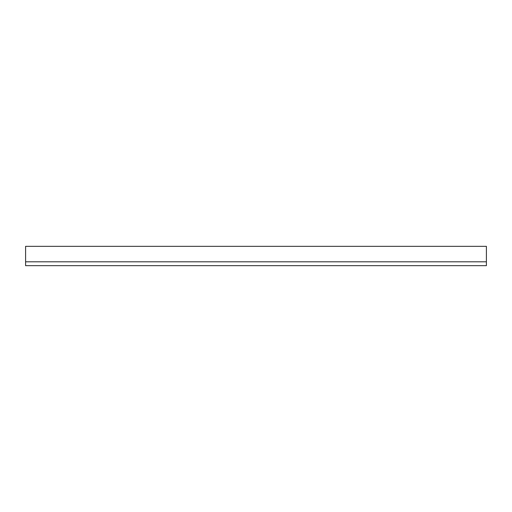 <?xml version="1.0" encoding="UTF-8"?>
<svg xmlns="http://www.w3.org/2000/svg" width="512" height="512" viewBox="0 0 512 512"><rect width="100%" height="100%" fill="white"/><g stroke="black" fill="none" stroke-linecap="round" stroke-linejoin="round"><path stroke-width="0.77" d="M25.6 261.798L25.6 265.664L486.4 265.664L486.4 246.336L25.6 246.336L25.6 261.798L486.4 261.798"/></g></svg>
